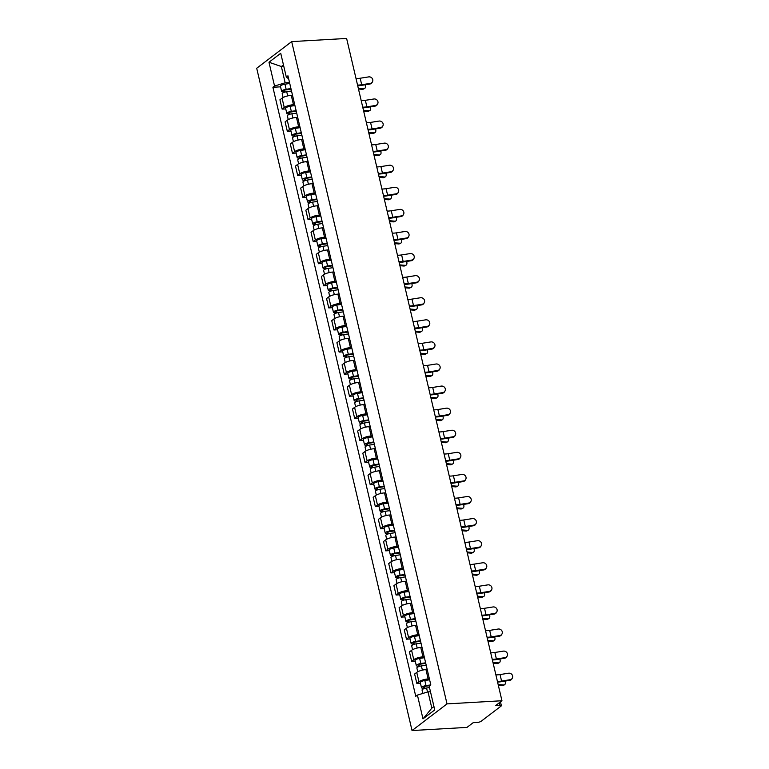 <?xml version="1.0" encoding="UTF-8"?>
<svg xmlns="http://www.w3.org/2000/svg" width="769" height="769" viewBox="0 0 769 769"><rect width="100%" height="100%" fill="white"/><g stroke="black" fill="none" stroke-linecap="round" stroke-linejoin="round"><path stroke-width="1.15" d="M500.475 701.876L501.35 705.606A3.028 0.846 166.8 0 1 501.004 706.144L481.202 721.235A3.028 0.846 166.8 0 1 477.203 722.447L473.166 722.687L466.975 727.397L412.04 730.55L447.02 703.895L291.682 41.603L346.617 38.45L501.955 700.742L447.02 703.895M291.682 41.603L256.702 68.258L412.04 730.55M501.35 705.606A3.028 0.846 166.8 0 0 499.792 705.231L499.235 702.818M501.955 700.742L495.765 705.461L499.792 705.231M292.518 95.289L291.278 95.366A6.969 1.951 166.8 0 0 282.069 98.163L279.935 99.787L282.127 109.131L284.261 107.506A6.969 1.951 -13.2 0 1 293.47 104.709L294.71 104.642M285.741 108.919L282.127 109.131M297.699 117.378L296.459 117.446A6.969 1.951 166.8 0 0 287.25 120.243L285.116 121.877L287.308 131.22L289.442 129.586A6.969 1.951 -13.2 0 1 298.651 126.798L299.891 126.722M290.922 131.009L287.308 131.22M302.88 139.468L301.64 139.535A6.969 1.951 166.8 0 0 292.431 142.332L290.298 143.957L292.489 153.3L294.623 151.676A6.969 1.951 -13.2 0 1 303.832 148.878L305.072 148.811M296.103 153.098L292.489 153.3M308.061 161.548L306.821 161.625A6.969 1.951 166.8 0 0 297.613 164.422L295.479 166.046L297.67 175.39L299.804 173.765A6.969 1.951 -13.2 0 1 309.013 170.968L310.253 170.891M301.285 175.178L297.67 175.39M313.243 183.637L311.993 183.704A6.969 1.951 166.8 0 0 302.794 186.502L300.66 188.126L302.851 197.47L304.985 195.845A6.969 1.951 -13.2 0 1 314.185 193.048L315.434 192.981M306.466 197.268L302.851 197.47M318.424 205.727L317.174 205.794A6.969 1.951 166.8 0 0 307.975 208.591L305.841 210.216L308.033 219.559L310.167 217.935A6.969 1.951 -13.2 0 1 319.366 215.137L320.615 215.07M311.647 219.357L308.033 219.559M323.605 227.807L322.355 227.884A6.969 1.951 166.8 0 0 313.156 230.671L311.022 232.305L313.214 241.649L315.348 240.024A6.969 1.951 -13.2 0 1 324.547 237.227L325.796 237.15M316.828 241.437L313.214 241.649M328.786 249.896L327.536 249.963A6.969 1.951 166.8 0 0 318.328 252.761L316.194 254.385L318.385 263.729L320.519 262.104A6.969 1.951 -13.2 0 1 329.728 259.307L330.978 259.24M322.009 263.527L318.385 263.729M333.967 271.976L332.717 272.053A6.969 1.951 166.8 0 0 323.509 274.85L321.375 276.475L323.566 285.818L325.7 284.194A6.969 1.951 -13.2 0 1 334.909 281.396L336.159 281.319M327.181 285.607L323.566 285.818M339.148 294.066L337.899 294.133A6.969 1.951 166.8 0 0 328.69 296.93L326.556 298.555L328.748 307.908L330.881 306.273A6.969 1.951 -13.2 0 1 340.09 303.486L341.34 303.409M332.362 307.696L328.748 307.908M344.32 316.155L343.08 316.222A6.969 1.951 166.8 0 0 333.871 319.02L331.737 320.644L333.929 329.988L336.063 328.363A6.969 1.951 -13.2 0 1 345.271 325.566L346.511 325.498M337.543 329.786L333.929 329.988M349.501 338.235L348.261 338.312A6.969 1.951 166.8 0 0 339.052 341.109L336.918 342.734L339.11 352.077L341.244 350.453A6.969 1.951 -13.2 0 1 350.453 347.655L351.693 347.578M342.724 351.866L339.11 352.077M354.682 360.325L353.442 360.392A6.969 1.951 166.8 0 0 344.233 363.189L342.099 364.814L344.291 374.157L346.425 372.532A6.969 1.951 -13.2 0 1 355.634 369.735L356.874 369.668M347.905 373.955L344.291 374.157M359.863 382.414L358.623 382.481A6.969 1.951 166.8 0 0 349.414 385.279L347.28 386.903L349.472 396.246L351.606 394.622A6.969 1.951 -13.2 0 1 360.815 391.825L362.055 391.757M353.086 396.035L349.472 396.246M365.044 404.494L363.795 404.571A6.969 1.951 166.8 0 0 354.596 407.359L352.462 408.993L354.653 418.336L356.787 416.702A6.969 1.951 -13.2 0 1 365.986 413.914L367.236 413.837M358.267 418.125L354.653 418.336M370.225 426.584L368.976 426.651A6.969 1.951 166.8 0 0 359.777 429.448L357.643 431.073L359.834 440.416L361.968 438.791A6.969 1.951 -13.2 0 1 371.167 435.994L372.417 435.927M363.449 440.214L359.834 440.416M375.407 448.663L374.157 448.74A6.969 1.951 166.8 0 0 364.958 451.538L362.824 453.162L365.015 462.505L367.149 460.881A6.969 1.951 -13.2 0 1 376.349 458.084L377.598 458.007M368.63 462.294L365.015 462.505M380.588 470.753L379.338 470.82A6.969 1.951 166.8 0 0 370.129 473.617L367.995 475.242L370.187 484.595L372.321 482.961A6.969 1.951 -13.2 0 1 381.53 480.164L382.779 480.096M373.811 484.383L370.187 484.595M385.769 492.842L384.519 492.91A6.969 1.951 166.8 0 0 375.31 495.707L373.176 497.332L375.368 506.675L377.502 505.05A6.969 1.951 -13.2 0 1 386.711 502.253L387.961 502.186M378.982 506.473L375.368 506.675M390.95 514.922L389.7 514.999A6.969 1.951 166.8 0 0 380.492 517.797L378.358 519.421L380.549 528.764L382.683 527.14A6.969 1.951 -13.2 0 1 391.892 524.343L393.142 524.266M384.164 528.553L380.549 528.764M396.122 537.012L394.882 537.079A6.969 1.951 166.8 0 0 385.673 539.876L383.539 541.501L385.73 550.844L387.864 549.22A6.969 1.951 -13.2 0 1 397.073 546.423L398.313 546.355M389.345 550.642L385.73 550.844M401.303 559.092L400.063 559.169A6.969 1.951 166.8 0 0 390.854 561.966L388.72 563.59L390.912 572.934L393.046 571.309A6.969 1.951 -13.2 0 1 402.254 568.512L403.494 568.445M394.526 572.722L390.912 572.934M406.484 581.181L405.244 581.258A6.969 1.951 166.8 0 0 396.035 584.046L393.901 585.68L396.093 595.023L398.227 593.389A6.969 1.951 -13.2 0 1 407.435 590.602L408.675 590.525M399.707 594.812L396.093 595.023M411.665 603.271L410.425 603.338A6.969 1.951 166.8 0 0 401.216 606.135L399.082 607.76L401.274 617.103L403.408 615.479A6.969 1.951 -13.2 0 1 412.617 612.682L413.857 612.614M404.888 616.901L401.274 617.103M416.846 625.351L415.596 625.428A6.969 1.951 166.8 0 0 406.397 628.225L404.263 629.849L406.455 639.193L408.589 637.568A6.969 1.951 -13.2 0 1 417.788 634.771L419.038 634.694M410.069 638.981L406.455 639.193M422.027 647.44L420.778 647.508A6.969 1.951 166.8 0 0 411.578 650.305L409.444 651.929L411.636 661.273L413.77 659.648A6.969 1.951 -13.2 0 1 422.969 656.851L424.219 656.784M415.25 661.071L411.636 661.273M427.208 669.53L425.959 669.597A6.969 1.951 166.8 0 0 416.76 672.394L414.626 674.019L416.817 683.362L418.951 681.738A6.969 1.951 -13.2 0 1 428.15 678.94L429.4 678.873M420.432 683.16L416.817 683.362M283.799 66.384L281.348 66.519L285.164 82.802L289.538 82.552M285.164 82.802L274.552 86.022L268.977 62.241L280.733 53.282L286.308 77.063L288.673 78.861M430.477 691.725L428.016 691.86L431.832 708.143L422.988 718.871L434.745 709.912L429.16 686.131L430.803 684.871L287.952 75.814L286.308 77.063M422.988 718.871L417.413 695.08L428.016 691.86M274.552 86.022L272.908 87.272L415.769 696.339L417.413 695.08M431.832 708.143L433.947 706.528M283.463 64.913L281.348 66.519L268.977 62.241M280.56 86.839L272.908 87.272M370.177 83.408A3.48 3.239 30 0 0 372.138 78.323A3.48 3.239 30 0 0 368.649 76.9L360.18 78.236L361.709 84.753L370.177 83.408L369.812 84.042L361.343 85.388A11.362 3.182 -13.2 0 1 357.71 85.753M372.436 81.899L372.071 82.533A3.48 3.239 -150 0 1 369.812 84.042M356.018 78.553A9.391 2.624 166.8 0 0 360.18 78.236M357.547 85.061A9.391 2.624 166.8 0 0 361.709 84.753M364.564 88.512L363.199 89.204A3.48 2.182 -116.7 0 1 362.391 89.348L363.766 88.656A3.48 2.182 63.3 0 0 364.564 88.512A3.48 2.182 63.3 0 0 365.121 84.792M291.076 89.137L285.712 89.925A1.817 0.509 166.8 0 0 283.55 90.934A1.817 0.509 166.8 0 0 284.472 91.155L283.569 91.857A3.787 1.057 166.8 0 1 281.627 91.386L280.435 86.291A3.787 1.057 166.8 0 1 284.953 84.186L289.75 83.475M290.951 88.579L286.145 89.281A3.787 1.057 166.8 0 0 281.627 91.386M284.713 92.145L284.28 90.319M291.509 90.982L286.712 91.694A3.787 1.057 166.8 0 0 282.194 93.789L283.069 97.528M283.723 92.511L283.569 91.857M358.469 89.012L362.391 89.348M363.766 88.656L358.277 88.195M375.359 105.497A3.48 3.239 30 0 0 377.319 100.412A3.48 3.239 30 0 0 373.83 98.99L365.362 100.326L366.89 106.843L375.359 105.497L374.993 106.132L366.525 107.468A11.362 3.182 -13.2 0 1 362.891 107.843M377.617 103.978L377.252 104.613A3.48 3.239 -150 0 1 374.993 106.132M361.199 100.633A9.391 2.624 166.8 0 0 365.362 100.326M362.728 107.151A9.391 2.624 166.8 0 0 366.89 106.843M380.54 127.587A3.48 3.239 30 0 0 382.501 122.502A3.48 3.239 30 0 0 379.011 121.069L370.543 122.415L372.071 128.923L380.54 127.587L380.174 128.212L371.706 129.557A11.362 3.182 -13.2 0 1 368.072 129.932M382.799 126.068L382.433 126.702A3.48 3.239 -150 0 1 380.174 128.212M366.38 122.723A9.391 2.624 166.8 0 0 370.543 122.415M367.909 129.24A9.391 2.624 166.8 0 0 372.071 128.923M369.745 110.601L368.38 111.284A3.48 2.182 -116.7 0 1 367.572 111.428L368.947 110.746A3.48 2.182 63.3 0 0 369.745 110.601A3.48 2.182 63.3 0 0 370.293 106.872M296.257 111.217L290.893 112.014A1.817 0.509 166.8 0 0 288.731 113.024A1.817 0.509 166.8 0 0 289.653 113.245L288.75 113.937A3.787 1.057 166.8 0 1 286.808 113.466L285.616 108.371A3.787 1.057 166.8 0 1 290.134 106.276L294.931 105.564M296.123 110.659L291.326 111.37A3.787 1.057 166.8 0 0 286.808 113.466M289.894 114.235L289.461 112.409M296.69 113.072L291.893 113.774A3.787 1.057 166.8 0 0 287.375 115.879L288.25 119.618M288.904 114.6L288.75 113.937M363.65 111.101L367.572 111.428M368.947 110.746L363.458 110.284M374.926 132.681L373.551 133.373A3.48 2.182 -116.7 0 1 372.754 133.518L374.128 132.826A3.48 2.182 63.3 0 0 374.926 132.681A3.48 2.182 63.3 0 0 375.474 128.961M301.438 133.306L296.075 134.094A1.817 0.509 166.8 0 0 293.912 135.104A1.817 0.509 166.8 0 0 294.835 135.334L293.931 136.026A3.787 1.057 166.8 0 1 291.989 135.555L290.797 130.461A3.787 1.057 166.8 0 1 295.315 128.356L300.112 127.654M301.304 132.749L296.507 133.45A3.787 1.057 166.8 0 0 291.989 135.555M295.065 136.324L294.642 134.488M301.871 135.152L297.074 135.863A3.787 1.057 166.8 0 0 292.556 137.959L293.431 141.707M294.085 136.68L293.931 136.026M368.832 133.191L372.754 133.518M374.128 132.826L368.639 132.364M385.721 149.667A3.48 3.239 30 0 0 387.682 144.582A3.48 3.239 30 0 0 384.192 143.159L375.724 144.495L377.252 151.012L385.721 149.667L385.356 150.301L376.887 151.647A11.362 3.182 -13.2 0 1 373.253 152.012M387.97 148.157L387.605 148.782A3.48 3.239 -150 0 1 385.356 150.301M371.562 144.812A9.391 2.624 166.8 0 0 375.724 144.495M373.09 151.32A9.391 2.624 166.8 0 0 377.252 151.012M390.902 171.756A3.48 3.239 30 0 0 392.853 166.671A3.48 3.239 30 0 0 389.374 165.239L380.905 166.585L382.433 173.092L390.902 171.756L390.537 172.391L382.068 173.727A11.362 3.182 -13.2 0 1 378.425 174.102M393.151 170.237L392.786 170.872A3.48 3.239 -150 0 1 390.537 172.391M376.743 166.892A9.391 2.624 166.8 0 0 380.905 166.585M378.271 173.41A9.391 2.624 166.8 0 0 382.433 173.092M396.083 193.836A3.48 3.239 30 0 0 398.034 188.751A3.48 3.239 30 0 0 394.555 187.328L386.086 188.674L387.614 195.182L396.083 193.836L395.718 194.47L387.249 195.816A11.362 3.182 -13.2 0 1 383.606 196.182M398.332 192.327L397.967 192.961A3.48 3.239 -150 0 1 395.718 194.47M381.924 188.982A9.391 2.624 166.8 0 0 386.086 188.674M383.443 195.489A9.391 2.624 166.8 0 0 387.614 195.182M380.107 154.771L378.733 155.463A3.48 2.182 -116.7 0 1 377.935 155.607L379.3 154.915A3.48 2.182 63.3 0 0 380.107 154.771A3.48 2.182 63.3 0 0 380.655 151.041M306.62 155.396L301.256 156.184A1.817 0.509 166.8 0 0 299.083 157.193A1.817 0.509 166.8 0 0 300.016 157.414L299.112 158.106A3.787 1.057 166.8 0 1 297.17 157.645L295.978 152.541A3.787 1.057 166.8 0 1 300.496 150.445L305.293 149.734M306.485 154.829L301.688 155.54A3.787 1.057 166.8 0 0 297.17 157.645M300.246 158.404L299.823 156.578M307.052 157.241L302.255 157.943A3.787 1.057 166.8 0 0 297.738 160.048L298.612 163.787M299.266 158.77L299.112 158.106M374.013 155.271L377.935 155.607M379.3 154.915L373.821 154.454M385.288 176.851L383.914 177.543A3.48 2.182 -116.7 0 1 383.116 177.687L384.481 176.995A3.48 2.182 63.3 0 0 385.288 176.851A3.48 2.182 63.3 0 0 385.836 173.131M311.801 177.476L306.437 178.273A1.817 0.509 166.8 0 0 304.264 179.283A1.817 0.509 166.8 0 0 305.197 179.504L304.284 180.196A3.787 1.057 166.8 0 1 302.352 179.725L301.16 174.63A3.787 1.057 166.8 0 1 305.668 172.525L310.474 171.823M311.666 176.918L306.869 177.629A3.787 1.057 166.8 0 0 302.352 179.725M305.428 180.494L305.005 178.668M312.233 179.321L307.437 180.033A3.787 1.057 166.8 0 0 302.919 182.138L303.793 185.877M304.447 180.85L304.284 180.196M379.194 177.36L383.116 177.687M384.481 176.995L379.002 176.534M390.469 198.94L389.095 199.632A3.48 2.182 -116.7 0 1 388.297 199.777L389.662 199.084A3.48 2.182 63.3 0 0 390.469 198.94A3.48 2.182 63.3 0 0 391.017 195.22M316.982 199.565L311.618 200.353A1.817 0.509 166.8 0 0 309.446 201.363A1.817 0.509 166.8 0 0 310.378 201.593L309.465 202.285A3.787 1.057 166.8 0 1 307.533 201.814L306.331 196.72A3.787 1.057 166.8 0 1 310.849 194.615L315.655 193.903M316.847 199.008L312.051 199.709A3.787 1.057 166.8 0 0 307.533 201.814M310.609 202.574L310.176 200.747M317.414 201.411L312.608 202.122A3.787 1.057 166.8 0 0 308.1 204.218L308.975 207.966M309.619 202.939L309.465 202.285M384.375 199.45L388.297 199.777M389.662 199.084L384.183 198.623M401.264 215.926A3.48 3.239 30 0 0 403.216 210.841A3.48 3.239 30 0 0 399.736 209.418L391.267 210.754L392.786 217.271L401.264 215.926L400.899 216.56L392.421 217.906A11.362 3.182 -13.2 0 1 388.787 218.271M403.514 214.407L403.148 215.041A3.48 3.239 -150 0 1 400.899 216.56M387.095 211.071A9.391 2.624 166.8 0 0 391.267 210.754M388.624 217.579A9.391 2.624 166.8 0 0 392.786 217.271M395.651 221.03L394.276 221.722A3.48 2.182 -116.7 0 1 393.468 221.866L394.843 221.174A3.48 2.182 63.3 0 0 395.651 221.03A3.48 2.182 63.3 0 0 396.198 217.3M322.163 221.655L316.799 222.443A1.817 0.509 166.8 0 0 314.627 223.452A1.817 0.509 166.8 0 0 315.559 223.673L314.646 224.365A3.787 1.057 166.8 0 1 312.714 223.904L311.512 218.8A3.787 1.057 166.8 0 1 316.03 216.704L320.836 215.993M322.028 221.088L317.232 221.799A3.787 1.057 166.8 0 0 312.714 223.904M315.79 224.663L315.357 222.837M322.596 223.5L317.789 224.202A3.787 1.057 166.8 0 0 313.271 226.307L314.156 230.046M314.8 225.029L314.646 224.365M389.556 221.53L393.468 221.866M394.843 221.174L389.364 220.713M406.445 238.015A3.48 3.239 30 0 0 408.397 232.93A3.48 3.239 30 0 0 404.917 231.498L396.439 232.844L397.967 239.351L406.445 238.015L406.08 238.65L397.602 239.986A11.362 3.182 -13.2 0 1 393.968 240.361M408.695 236.496L408.329 237.131A3.48 3.239 -150 0 1 406.08 238.65M392.277 233.151A9.391 2.624 166.8 0 0 396.439 232.844M393.805 239.668A9.391 2.624 166.8 0 0 397.967 239.351M400.832 243.11L399.457 243.802A3.48 2.182 -116.7 0 1 398.65 243.946L400.024 243.254A3.48 2.182 63.3 0 0 400.832 243.11A3.48 2.182 63.3 0 0 401.38 239.39M327.344 243.735L321.98 244.523A1.817 0.509 166.8 0 0 319.808 245.532A1.817 0.509 166.8 0 0 320.74 245.763L319.827 246.455A3.787 1.057 166.8 0 1 317.895 245.984L316.693 240.889A3.787 1.057 166.8 0 1 321.211 238.784L326.008 238.082M327.209 243.177L322.413 243.888A3.787 1.057 166.8 0 0 317.895 245.984M320.971 246.753L320.538 244.917M327.777 245.58L322.97 246.291A3.787 1.057 166.8 0 0 318.453 248.397L319.337 252.136M319.981 247.109L319.827 246.455M394.737 243.619L398.65 243.946M400.024 243.254L394.545 242.793M411.617 260.095A3.48 3.239 30 0 0 413.578 255.01A3.48 3.239 30 0 0 410.098 253.587L401.62 254.923L403.148 261.441L411.617 260.095L411.252 260.729L402.783 262.075A11.362 3.182 -13.2 0 1 399.149 262.44M413.876 258.586L413.511 259.22A3.48 3.239 -150 0 1 411.252 260.729M397.458 255.241A9.391 2.624 166.8 0 0 401.62 254.923M398.986 261.748A9.391 2.624 166.8 0 0 403.148 261.441M406.013 265.199L404.638 265.891A3.48 2.182 -116.7 0 1 403.831 266.036L405.205 265.343A3.48 2.182 63.3 0 0 406.013 265.199A3.48 2.182 63.3 0 0 406.561 261.479M332.516 265.824L327.152 266.612A1.817 0.509 166.8 0 0 324.989 267.622A1.817 0.509 166.8 0 0 325.921 267.843L325.008 268.544A3.787 1.057 166.8 0 1 323.067 268.073L321.875 262.979A3.787 1.057 166.8 0 1 326.392 260.874L331.189 260.162M332.391 265.267L327.584 265.968A3.787 1.057 166.8 0 0 323.067 268.073M326.152 268.833L325.72 267.006M332.948 267.67L328.152 268.381A3.787 1.057 166.8 0 0 323.634 270.477L324.518 274.216M325.162 269.198L325.008 268.544M399.918 265.699L403.831 266.036M405.205 265.343L399.726 264.882M416.798 282.185A3.48 3.239 30 0 0 418.759 277.1A3.48 3.239 30 0 0 415.27 275.667L406.801 277.013L408.329 283.53L416.798 282.185L416.433 282.819L407.964 284.155A11.362 3.182 -13.2 0 1 404.331 284.53M419.057 280.666L418.692 281.3A3.48 3.239 -150 0 1 416.433 282.819M402.639 277.321A9.391 2.624 166.8 0 0 406.801 277.013M404.167 283.838A9.391 2.624 166.8 0 0 408.329 283.53M411.184 287.289L409.819 287.971A3.48 2.182 -116.7 0 1 409.012 288.115L410.386 287.433A3.48 2.182 63.3 0 0 411.184 287.289A3.48 2.182 63.3 0 0 411.742 283.559M337.697 287.904L332.333 288.702A1.817 0.509 166.8 0 0 330.17 289.711A1.817 0.509 166.8 0 0 331.103 289.932L330.189 290.624A3.787 1.057 166.8 0 1 328.248 290.153L327.056 285.059A3.787 1.057 166.8 0 1 331.574 282.963L336.37 282.252M337.572 287.346L332.766 288.058A3.787 1.057 166.8 0 0 328.248 290.153M331.333 290.922L330.901 289.096M338.129 289.759L333.333 290.461A3.787 1.057 166.8 0 0 328.815 292.566L329.69 296.305M330.343 291.288L330.189 290.624M405.1 287.789L409.012 288.115M410.386 287.433L404.898 286.962M421.979 304.274A3.48 3.239 30 0 0 423.94 299.189A3.48 3.239 30 0 0 420.451 297.757L411.982 299.103L413.511 305.61L421.979 304.274L421.614 304.899L413.145 306.245A11.362 3.182 -13.2 0 1 409.512 306.62M424.238 302.755L423.873 303.39A3.48 3.239 -150 0 1 421.614 304.899M407.82 299.41A9.391 2.624 166.8 0 0 411.982 299.103M409.348 305.927A9.391 2.624 166.8 0 0 413.511 305.61M416.365 309.369L415 310.061A3.48 2.182 -116.7 0 1 414.193 310.205L415.568 309.513A3.48 2.182 63.3 0 0 416.365 309.369A3.48 2.182 63.3 0 0 416.923 305.649M342.878 309.994L337.514 310.782A1.817 0.509 166.8 0 0 335.351 311.791A1.817 0.509 166.8 0 0 336.274 312.022L335.371 312.714A3.787 1.057 166.8 0 1 333.429 312.243L332.237 307.148A3.787 1.057 166.8 0 1 336.755 305.043L341.551 304.341M342.753 309.436L337.947 310.138A3.787 1.057 166.8 0 0 333.429 312.243M336.514 313.012L336.082 311.176M343.31 311.839L338.514 312.55A3.787 1.057 166.8 0 0 333.996 314.646L334.871 318.395M335.524 313.368L335.371 312.714M410.271 309.878L414.193 310.205M415.568 309.513L410.079 309.051M427.16 326.354A3.48 3.239 30 0 0 429.121 321.269A3.48 3.239 30 0 0 425.632 319.846L417.163 321.182L418.692 327.7L427.16 326.354L426.795 326.988L418.326 328.334A11.362 3.182 -13.2 0 1 414.693 328.699M429.419 324.845L429.054 325.47A3.48 3.239 -150 0 1 426.795 326.988M413.001 321.5A9.391 2.624 166.8 0 0 417.163 321.182M414.529 328.007A9.391 2.624 166.8 0 0 418.692 327.7M421.547 331.458L420.182 332.15A3.48 2.182 -116.7 0 1 419.374 332.295L420.749 331.602A3.48 2.182 63.3 0 0 421.547 331.458A3.48 2.182 63.3 0 0 422.094 327.729M348.059 332.083L342.695 332.871A1.817 0.509 166.8 0 0 340.532 333.881A1.817 0.509 166.8 0 0 341.455 334.102L340.552 334.794A3.787 1.057 166.8 0 1 338.61 334.332L337.418 329.228A3.787 1.057 166.8 0 1 341.936 327.133L346.732 326.421M347.924 331.516L343.128 332.227A3.787 1.057 166.8 0 0 338.61 334.332M341.696 335.092L341.263 333.265M348.492 333.929L343.695 334.63A3.787 1.057 166.8 0 0 339.177 336.735L340.052 340.475M340.705 335.457L340.552 334.794M415.452 331.958L419.374 332.295M420.749 331.602L415.26 331.141M432.341 348.444A3.48 3.239 30 0 0 434.302 343.358A3.48 3.239 30 0 0 430.813 341.926L422.344 343.272L423.873 349.78L432.341 348.444L431.976 349.078L423.508 350.414A11.362 3.182 -13.2 0 1 419.874 350.789M434.6 346.925L434.235 347.559A3.48 3.239 -150 0 1 431.976 349.078M418.182 343.58A9.391 2.624 166.8 0 0 422.344 343.272M419.711 350.097A9.391 2.624 166.8 0 0 423.873 349.78M426.728 353.538L425.353 354.23A3.48 2.182 -116.7 0 1 424.555 354.374L425.93 353.682A3.48 2.182 63.3 0 0 426.728 353.538A3.48 2.182 63.3 0 0 427.276 349.818M353.24 354.163L347.876 354.961A1.817 0.509 166.8 0 0 345.714 355.97A1.817 0.509 166.8 0 0 346.636 356.191L345.733 356.883A3.787 1.057 166.8 0 1 343.791 356.412L342.599 351.318A3.787 1.057 166.8 0 1 347.117 349.213L351.914 348.511M353.106 353.605L348.309 354.317A3.787 1.057 166.8 0 0 343.791 356.412M346.867 357.181L346.444 355.355M353.673 356.009L348.876 356.72A3.787 1.057 166.8 0 0 344.358 358.825L345.233 362.564M345.887 357.537L345.733 356.883M420.633 354.048L424.555 354.374M425.93 353.682L420.441 353.221M437.523 370.523A3.48 3.239 30 0 0 439.483 365.438A3.48 3.239 30 0 0 435.994 364.016L427.526 365.362L429.054 371.869L437.523 370.523L437.157 371.158L428.689 372.504A11.362 3.182 -13.2 0 1 425.055 372.869M439.772 369.014L439.407 369.649A3.48 3.239 -150 0 1 437.157 371.158M423.363 365.669A9.391 2.624 166.8 0 0 427.526 365.362M424.892 372.177A9.391 2.624 166.8 0 0 429.054 371.869M431.909 375.628L430.534 376.32A3.48 2.182 -116.7 0 1 429.736 376.464L431.101 375.772A3.48 2.182 63.3 0 0 431.909 375.628A3.48 2.182 63.3 0 0 432.457 371.908M358.421 376.252L353.058 377.041A1.817 0.509 166.8 0 0 350.885 378.05A1.817 0.509 166.8 0 0 351.817 378.281L350.914 378.973A3.787 1.057 166.8 0 1 348.972 378.502L347.78 373.407A3.787 1.057 166.8 0 1 352.298 371.302L357.095 370.591M358.287 375.695L353.49 376.397A3.787 1.057 166.8 0 0 348.972 378.502M352.048 379.261L351.625 377.435M358.854 378.098L354.057 378.809A3.787 1.057 166.8 0 0 349.539 380.905L350.414 384.654M351.068 379.626L350.914 378.973M425.815 376.137L429.736 376.464M431.101 375.772L425.622 375.31M442.704 392.613A3.48 3.239 30 0 0 444.665 387.528A3.48 3.239 30 0 0 441.175 386.105L432.707 387.441L434.235 393.959L442.704 392.613L442.338 393.247L433.87 394.584A11.362 3.182 -13.2 0 1 430.227 394.958M444.953 391.094L444.588 391.729A3.48 3.239 -150 0 1 442.338 393.247M428.544 387.759A9.391 2.624 166.8 0 0 432.707 387.441M430.073 394.266A9.391 2.624 166.8 0 0 434.235 393.959M437.09 397.717L435.715 398.4A3.48 2.182 -116.7 0 1 434.918 398.553L436.283 397.861A3.48 2.182 63.3 0 0 437.09 397.717A3.48 2.182 63.3 0 0 437.638 393.988M363.602 398.342L358.239 399.13A1.817 0.509 166.8 0 0 356.066 400.14A1.817 0.509 166.8 0 0 356.999 400.361L356.085 401.053A3.787 1.057 166.8 0 1 354.153 400.591L352.961 395.487A3.787 1.057 166.8 0 1 357.47 393.392L362.276 392.68M363.468 397.775L358.671 398.486A3.787 1.057 166.8 0 0 354.153 400.591M357.229 401.351L356.806 399.524M364.035 400.188L359.238 400.889A3.787 1.057 166.8 0 0 354.72 402.994L355.595 406.734M356.249 401.716L356.085 401.053M430.996 398.217L434.918 398.553M436.283 397.861L430.803 397.4M447.885 414.702A3.48 3.239 30 0 0 449.836 409.617A3.48 3.239 30 0 0 446.356 408.185L437.888 409.531L439.416 416.039L447.885 414.702L447.52 415.337L439.051 416.673A11.362 3.182 -13.2 0 1 435.408 417.048M450.134 413.184L449.769 413.818A3.48 3.239 -150 0 1 447.52 415.337M433.726 409.839A9.391 2.624 166.8 0 0 437.888 409.531M435.254 416.356A9.391 2.624 166.8 0 0 439.416 416.039M442.271 419.797L440.897 420.489A3.48 2.182 -116.7 0 1 440.099 420.633L441.464 419.941A3.48 2.182 63.3 0 0 442.271 419.797A3.48 2.182 63.3 0 0 442.819 416.077M368.784 420.422L363.42 421.21A1.817 0.509 166.8 0 0 361.247 422.219A1.817 0.509 166.8 0 0 362.18 422.45L361.267 423.142A3.787 1.057 166.8 0 1 359.334 422.671L358.133 417.577A3.787 1.057 166.8 0 1 362.651 415.471L367.457 414.77M368.649 419.864L363.852 420.576A3.787 1.057 166.8 0 0 359.334 422.671M362.41 423.44L361.988 421.604M369.216 422.268L364.41 422.979A3.787 1.057 166.8 0 0 359.902 425.084L360.776 428.823M361.42 423.796L361.267 423.142M436.177 420.307L440.099 420.633M441.464 419.941L435.985 419.48M453.066 436.782A3.48 3.239 30 0 0 455.017 431.697A3.48 3.239 30 0 0 451.538 430.275L443.069 431.611L444.597 438.128L453.066 436.782L452.701 437.417L444.232 438.763A11.362 3.182 -13.2 0 1 440.589 439.128M455.315 435.273L454.95 435.908A3.48 3.239 -150 0 1 452.701 437.417M438.907 431.928A9.391 2.624 166.8 0 0 443.069 431.611M440.426 438.436A9.391 2.624 166.8 0 0 444.597 438.128M447.452 441.887L446.078 442.579A3.48 2.182 -116.7 0 1 445.28 442.723L446.645 442.031A3.48 2.182 63.3 0 0 447.452 441.887A3.48 2.182 63.3 0 0 448 438.167M373.965 442.511L368.601 443.3A1.817 0.509 166.8 0 0 366.428 444.309A1.817 0.509 166.8 0 0 367.361 444.53L366.448 445.222A3.787 1.057 166.8 0 1 364.516 444.761L363.314 439.666A3.787 1.057 166.8 0 1 367.832 437.561L372.638 436.85M373.83 441.954L369.033 442.656A3.787 1.057 166.8 0 0 364.516 444.761M367.592 445.52L367.159 443.694M374.397 444.357L369.591 445.068A3.787 1.057 166.8 0 0 365.073 447.164L365.957 450.903M366.602 445.885L366.448 445.222M441.358 442.386L445.28 442.723M446.645 442.031L441.166 441.569M458.247 458.872A3.48 3.239 30 0 0 460.198 453.787A3.48 3.239 30 0 0 456.719 452.355L448.24 453.7L449.769 460.208L458.247 458.872L457.882 459.506L449.404 460.842A11.362 3.182 -13.2 0 1 445.77 461.217M460.496 457.353L460.131 457.988A3.48 3.239 -150 0 1 457.882 459.506M444.078 454.008A9.391 2.624 166.8 0 0 448.24 453.7M445.607 460.525A9.391 2.624 166.8 0 0 449.769 460.208M452.633 463.967L451.259 464.659A3.48 2.182 -116.7 0 1 450.451 464.803L451.826 464.12A3.48 2.182 63.3 0 0 452.633 463.967A3.48 2.182 63.3 0 0 453.181 460.247M379.146 464.591L373.782 465.389A1.817 0.509 166.8 0 0 371.61 466.399A1.817 0.509 166.8 0 0 372.542 466.62L371.629 467.312A3.787 1.057 166.8 0 1 369.697 466.841L368.495 461.746A3.787 1.057 166.8 0 1 373.013 459.651L377.819 458.939M379.011 464.034L374.215 464.745A3.787 1.057 166.8 0 0 369.697 466.841M372.773 467.61L372.34 465.783M379.578 466.447L374.772 467.148A3.787 1.057 166.8 0 0 370.254 469.253L371.139 472.993M371.783 467.975L371.629 467.312M446.539 464.476L450.451 464.803M451.826 464.12L446.347 463.649M463.419 480.961A3.48 3.239 30 0 0 465.38 475.867A3.48 3.239 30 0 0 461.9 474.444L453.422 475.79L454.95 482.298L463.419 480.961L463.063 481.586L454.585 482.932A11.362 3.182 -13.2 0 1 450.951 483.307M465.678 479.443L465.312 480.077A3.48 3.239 -150 0 1 463.063 481.586M449.259 476.098A9.391 2.624 166.8 0 0 453.422 475.79M450.788 482.615A9.391 2.624 166.8 0 0 454.95 482.298M457.815 486.056L456.44 486.748A3.48 2.182 -116.7 0 1 455.633 486.892L457.007 486.2A3.48 2.182 63.3 0 0 457.815 486.056A3.48 2.182 63.3 0 0 458.362 482.336M384.317 486.681L378.963 487.469A1.817 0.509 166.8 0 0 376.791 488.478A1.817 0.509 166.8 0 0 377.723 488.709L376.81 489.401A3.787 1.057 166.8 0 1 374.878 488.93L373.676 483.836A3.787 1.057 166.8 0 1 378.194 481.73L382.991 481.029M384.192 486.123L379.386 486.825A3.787 1.057 166.8 0 0 374.878 488.93M377.954 489.699L377.521 487.863M384.76 488.526L379.953 489.238A3.787 1.057 166.8 0 0 375.435 491.333L376.32 495.082M376.964 490.055L376.81 489.401M451.72 486.566L455.633 486.892M457.007 486.2L451.528 485.739M468.6 503.041A3.48 3.239 30 0 0 470.561 497.956A3.48 3.239 30 0 0 467.071 496.534L458.603 497.87L460.131 504.387L468.6 503.041L468.234 503.676L459.766 505.022A11.362 3.182 -13.2 0 1 456.132 505.387M470.859 501.532L470.493 502.157A3.48 3.239 -150 0 1 468.234 503.676M454.441 498.187A9.391 2.624 166.8 0 0 458.603 497.87M455.969 504.695A9.391 2.624 166.8 0 0 460.131 504.387M462.986 508.146L461.621 508.838A3.48 2.182 -116.7 0 1 460.814 508.982L462.188 508.29A3.48 2.182 63.3 0 0 462.986 508.146A3.48 2.182 63.3 0 0 463.544 504.416M389.499 508.77L384.135 509.559A1.817 0.509 166.8 0 0 381.972 510.568A1.817 0.509 166.8 0 0 382.904 510.789L381.991 511.481A3.787 1.057 166.8 0 1 380.049 511.02L378.857 505.915A3.787 1.057 166.8 0 1 383.375 503.82L388.172 503.109M389.374 508.203L384.567 508.915A3.787 1.057 166.8 0 0 380.049 511.02M383.135 511.779L382.702 509.953M389.931 510.616L385.134 511.318A3.787 1.057 166.8 0 0 380.617 513.423L381.491 517.162M382.145 512.144L381.991 511.481M456.901 508.645L460.814 508.982M462.188 508.29L456.699 507.828M473.781 525.131A3.48 3.239 30 0 0 475.742 520.046A3.48 3.239 30 0 0 472.253 518.614L463.784 519.959L465.312 526.467L473.781 525.131L473.416 525.765L464.947 527.101A11.362 3.182 -13.2 0 1 461.313 527.476M476.04 523.612L475.675 524.247A3.48 3.239 -150 0 1 473.416 525.765M459.622 520.267A9.391 2.624 166.8 0 0 463.784 519.959M461.15 526.784A9.391 2.624 166.8 0 0 465.312 526.467M468.167 530.226L466.802 530.918A3.48 2.182 -116.7 0 1 465.995 531.062L467.369 530.37A3.48 2.182 63.3 0 0 468.167 530.226A3.48 2.182 63.3 0 0 468.725 526.505M394.68 530.85L389.316 531.648A1.817 0.509 166.8 0 0 387.153 532.648A1.817 0.509 166.8 0 0 388.085 532.879L387.172 533.571A3.787 1.057 166.8 0 1 385.231 533.1L384.039 528.005A3.787 1.057 166.8 0 1 388.556 525.9L393.353 525.198M394.555 530.293L389.748 531.004A3.787 1.057 166.8 0 0 385.231 533.1M388.316 533.869L387.884 532.042M395.112 532.696L390.316 533.407A3.787 1.057 166.8 0 0 385.798 535.512L386.672 539.252M387.326 534.224L387.172 533.571M462.073 530.735L465.995 531.062M467.369 530.37L461.881 529.908M478.962 547.211A3.48 3.239 30 0 0 480.923 542.126A3.48 3.239 30 0 0 477.434 540.703L468.965 542.039L470.493 548.557L478.962 547.211L478.597 547.845L470.128 549.191A11.362 3.182 -13.2 0 1 466.495 549.556M481.221 545.702L480.856 546.336A3.48 3.239 -150 0 1 478.597 547.845M464.803 542.356A9.391 2.624 166.8 0 0 468.965 542.039M466.331 548.864A9.391 2.624 166.8 0 0 470.493 548.557M473.348 552.315L471.983 553.007A3.48 2.182 -116.7 0 1 471.176 553.151L472.551 552.459A3.48 2.182 63.3 0 0 473.348 552.315A3.48 2.182 63.3 0 0 473.896 548.595M399.861 552.94L394.497 553.728A1.817 0.509 166.8 0 0 392.334 554.737A1.817 0.509 166.8 0 0 393.257 554.958L392.353 555.66A3.787 1.057 166.8 0 1 390.412 555.189L389.22 550.095A3.787 1.057 166.8 0 1 393.738 547.989L398.534 547.278M399.726 552.382L394.93 553.084A3.787 1.057 166.8 0 0 390.412 555.189M393.497 555.949L393.065 554.122M400.293 554.785L395.497 555.497A3.787 1.057 166.8 0 0 390.979 557.592L391.854 561.332M392.507 556.314L392.353 555.66M467.254 552.815L471.176 553.151M472.551 552.459L467.062 551.998M484.143 569.3A3.48 3.239 30 0 0 486.104 564.215A3.48 3.239 30 0 0 482.615 562.793L474.146 564.129L475.675 570.646L484.143 569.3L483.778 569.935L475.309 571.271A11.362 3.182 -13.2 0 1 471.676 571.646M486.402 567.782L486.037 568.416A3.48 3.239 -150 0 1 483.778 569.935M469.984 564.436A9.391 2.624 166.8 0 0 474.146 564.129M471.512 570.954A9.391 2.624 166.8 0 0 475.675 570.646M478.529 574.405L477.155 575.087A3.48 2.182 -116.7 0 1 476.357 575.231L477.732 574.549A3.48 2.182 63.3 0 0 478.529 574.405A3.48 2.182 63.3 0 0 479.077 570.675M405.042 575.029L399.678 575.818A1.817 0.509 166.8 0 0 397.515 576.827A1.817 0.509 166.8 0 0 398.438 577.048L397.535 577.74A3.787 1.057 166.8 0 1 395.593 577.269L394.401 572.174A3.787 1.057 166.8 0 1 398.919 570.079L403.715 569.368M404.907 574.462L400.111 575.174A3.787 1.057 166.8 0 0 395.593 577.269M398.669 578.038L398.246 576.212M405.474 576.875L400.678 577.577A3.787 1.057 166.8 0 0 396.16 579.682L397.035 583.421M397.688 578.403L397.535 577.74M472.435 574.904L476.357 575.231M477.732 574.549L472.243 574.087M489.324 591.39A3.48 3.239 30 0 0 491.285 586.305A3.48 3.239 30 0 0 487.796 584.873L479.327 586.218L480.856 592.726L489.324 591.39L488.959 592.024L480.49 593.36A11.362 3.182 -13.2 0 1 476.857 593.735M491.574 589.871L491.208 590.505A3.48 3.239 -150 0 1 488.959 592.024M475.165 586.526A9.391 2.624 166.8 0 0 479.327 586.218M476.693 593.043A9.391 2.624 166.8 0 0 480.856 592.726M483.711 596.484L482.336 597.177A3.48 2.182 -116.7 0 1 481.538 597.321L482.913 596.629A3.48 2.182 63.3 0 0 483.711 596.484A3.48 2.182 63.3 0 0 484.259 592.764M410.223 597.109L404.859 597.898A1.817 0.509 166.8 0 0 402.687 598.907A1.817 0.509 166.8 0 0 403.619 599.138L402.716 599.83A3.787 1.057 166.8 0 1 400.774 599.359L399.582 594.264A3.787 1.057 166.8 0 1 404.1 592.159L408.897 591.457M410.088 596.552L405.292 597.253A3.787 1.057 166.8 0 0 400.774 599.359M403.85 600.128L403.427 598.292M410.656 598.955L405.859 599.666A3.787 1.057 166.8 0 0 401.341 601.762L402.216 605.511M402.869 600.483L402.716 599.83M477.616 596.994L481.538 597.321M482.913 596.629L477.424 596.167M494.505 613.47A3.48 3.239 30 0 0 496.466 608.385A3.48 3.239 30 0 0 492.977 606.962L484.508 608.298L486.037 614.816L494.505 613.47L494.14 614.104L485.672 615.45A11.362 3.182 -13.2 0 1 482.038 615.815M496.755 611.961L496.389 612.585A3.48 3.239 -150 0 1 494.14 614.104M480.346 608.615A9.391 2.624 166.8 0 0 484.508 608.298M481.875 615.123A9.391 2.624 166.8 0 0 486.037 614.816M488.892 618.574L487.517 619.266A3.48 2.182 -116.7 0 1 486.719 619.41L488.084 618.718A3.48 2.182 63.3 0 0 488.892 618.574A3.48 2.182 63.3 0 0 489.44 614.854M415.404 619.199L410.04 619.987A1.817 0.509 166.8 0 0 407.868 620.996A1.817 0.509 166.8 0 0 408.8 621.217L407.887 621.91A3.787 1.057 166.8 0 1 405.955 621.448L404.763 616.354A3.787 1.057 166.8 0 1 409.281 614.248L414.078 613.537M415.27 618.632L410.473 619.343A3.787 1.057 166.8 0 0 405.955 621.448M409.031 622.208L408.608 620.381M415.837 621.044L411.04 621.746A3.787 1.057 166.8 0 0 406.522 623.851L407.397 627.591M408.051 622.573L407.887 621.91M482.797 619.074L486.719 619.41M488.084 618.718L482.605 618.257M499.687 635.559A3.48 3.239 30 0 0 501.638 630.474A3.48 3.239 30 0 0 498.158 629.042L489.69 630.388L491.218 636.895L499.687 635.559L499.321 636.194L490.853 637.53A11.362 3.182 -13.2 0 1 487.21 637.905M501.936 634.041L501.571 634.675A3.48 3.239 -150 0 1 499.321 636.194M485.527 630.695A9.391 2.624 166.8 0 0 489.69 630.388M487.056 637.213A9.391 2.624 166.8 0 0 491.218 636.895M494.073 640.654L492.698 641.346A3.48 2.182 -116.7 0 1 491.9 641.49L493.265 640.808A3.48 2.182 63.3 0 0 494.073 640.654A3.48 2.182 63.3 0 0 494.621 636.934M420.585 641.279L415.222 642.077A1.817 0.509 166.8 0 0 413.049 643.086A1.817 0.509 166.8 0 0 413.982 643.307L413.068 643.999A3.787 1.057 166.8 0 1 411.136 643.528L409.935 638.433A3.787 1.057 166.8 0 1 414.453 636.338L419.259 635.627M420.451 640.721L415.654 641.433A3.787 1.057 166.8 0 0 411.136 643.528M414.212 644.297L413.789 642.471M421.018 643.124L416.221 643.836A3.787 1.057 166.8 0 0 411.703 645.941L412.578 649.68M413.222 644.653L413.068 643.999M487.979 641.163L491.9 641.49M493.265 640.808L487.786 640.337M504.868 657.649A3.48 3.239 30 0 0 506.819 652.554A3.48 3.239 30 0 0 503.339 651.132L494.871 652.477L496.399 658.985L504.868 657.649L504.502 658.274L496.034 659.619A11.362 3.182 -13.2 0 1 492.391 659.985M507.117 656.13L506.752 656.764A3.48 3.239 -150 0 1 504.502 658.274M490.709 652.785A9.391 2.624 166.8 0 0 494.871 652.477M492.227 659.293A9.391 2.624 166.8 0 0 496.399 658.985M499.254 662.743L497.879 663.436A3.48 2.182 -116.7 0 1 497.082 663.58L498.447 662.888A3.48 2.182 63.3 0 0 499.254 662.743A3.48 2.182 63.3 0 0 499.802 659.023M425.766 663.368L420.403 664.156A1.817 0.509 166.8 0 0 418.23 665.166A1.817 0.509 166.8 0 0 419.163 665.396L418.249 666.089A3.787 1.057 166.8 0 1 416.317 665.618L415.116 660.523A3.787 1.057 166.8 0 1 419.634 658.418L424.44 657.716M425.632 662.811L420.835 663.512A3.787 1.057 166.8 0 0 416.317 665.618M419.393 666.387L418.961 664.551M426.199 665.214L421.393 665.925A3.787 1.057 166.8 0 0 416.875 668.021L417.759 671.77M418.403 666.742L418.249 666.089M493.16 663.253L497.082 663.58M498.447 662.888L492.967 662.426M510.049 679.729A3.48 3.239 30 0 0 512 674.644A3.48 3.239 30 0 0 508.52 673.221L500.052 674.557L501.571 681.074L510.049 679.729L509.684 680.363L501.205 681.709A11.362 3.182 -13.2 0 1 497.572 682.074M512.298 678.22L511.933 678.844A3.48 3.239 -150 0 1 509.684 680.363M495.88 674.874A9.391 2.624 166.8 0 0 500.052 674.557M497.408 681.382A9.391 2.624 166.8 0 0 501.571 681.074M504.435 684.833L503.061 685.525A3.48 2.182 -116.7 0 1 502.253 685.669L503.628 684.977A3.48 2.182 63.3 0 0 504.435 684.833A3.48 2.182 63.3 0 0 504.983 681.103M429.833 685.621L425.584 686.246A1.817 0.509 166.8 0 0 423.411 687.255A1.817 0.509 166.8 0 0 424.344 687.476L423.431 688.168A3.787 1.057 166.8 0 1 421.499 687.707L420.297 682.603A3.787 1.057 166.8 0 1 424.815 680.507L429.621 679.796M430.775 684.9L426.016 685.602A3.787 1.057 166.8 0 0 421.499 687.707M424.575 688.466L424.142 686.64M429.506 687.573L426.574 688.005A3.787 1.057 166.8 0 0 422.056 690.11L422.835 693.436M423.584 688.832L423.431 688.168M498.341 685.333L502.253 685.669M503.628 684.977L498.149 684.516M428.15 678.94L425.959 669.597M422.969 656.851L420.778 647.508M417.788 634.771L415.596 625.428M412.617 612.682L410.425 603.338M407.435 590.602L405.244 581.258M402.254 568.512L400.063 559.169M397.073 546.423L394.882 537.079M391.892 524.343L389.7 514.999M386.711 502.253L384.519 492.91M381.53 480.164L379.338 470.82M376.349 458.084L374.157 448.74M371.167 435.994L368.976 426.651M365.986 413.914L363.795 404.571M360.815 391.825L358.623 382.481M355.634 369.735L353.442 360.392M350.453 347.655L348.261 338.312M345.271 325.566L343.08 316.222M340.09 303.486L337.899 294.133M334.909 281.396L332.717 272.053M329.728 259.307L327.536 249.963M324.547 237.227L322.355 227.884M319.366 215.137L317.174 205.794M314.185 193.048L311.993 183.704M309.013 170.968L306.821 161.625M303.832 148.878L301.64 139.535M298.651 126.798L296.459 117.446M293.47 104.709L291.278 95.366M413.77 659.648L411.578 650.305M408.589 637.568L406.397 628.225M403.408 615.479L401.216 606.135M398.227 593.389L396.035 584.046M393.046 571.309L390.854 561.966M387.864 549.22L385.673 539.876M382.683 527.14L380.492 517.797M377.502 505.05L375.31 495.707M372.321 482.961L370.129 473.617M367.149 460.881L364.958 451.538M361.968 438.791L359.777 429.448M356.787 416.702L354.596 407.359M351.606 394.622L349.414 385.279M346.425 372.532L344.233 363.189M341.244 350.453L339.052 341.109M336.063 328.363L333.871 319.02M330.881 306.273L328.69 296.93M325.7 284.194L323.509 274.85M320.519 262.104L318.328 252.761M315.348 240.024L313.156 230.671M310.167 217.935L307.975 208.591M304.985 195.845L302.794 186.502M299.804 173.765L297.613 164.422M294.623 151.676L292.431 142.332M289.442 129.586L287.25 120.243M284.261 107.506L282.069 98.163M418.951 681.738L416.76 672.394M286.145 89.281L284.953 84.186M287.702 95.904L286.712 91.694M291.326 111.37L290.134 106.276M292.883 117.984L291.893 113.774M296.507 133.45L295.315 128.356M298.055 140.073L297.074 135.863M301.688 155.54L300.496 150.445M303.236 162.153L302.255 157.943M306.869 177.629L305.668 172.525M308.417 184.243L307.437 180.033M312.051 199.709L310.849 194.615M313.598 206.332L312.608 202.122M317.232 221.799L316.03 216.704M318.779 228.412L317.789 224.202M322.413 243.888L321.211 238.784M323.96 250.502L322.97 246.291M327.584 265.968L326.392 260.874M329.142 272.582L328.152 268.381M332.766 288.058L331.574 282.963M334.323 294.671L333.333 290.461M337.947 310.138L336.755 305.043M339.504 316.761L338.514 312.55M343.128 332.227L341.936 327.133M344.685 338.841L343.695 334.63M348.309 354.317L347.117 349.213M349.857 360.93L348.876 356.72M353.49 376.397L352.298 371.302M355.038 383.02L354.057 378.809M358.671 398.486L357.47 393.392M360.219 405.1L359.238 400.889M363.852 420.576L362.651 415.471M365.4 427.189L364.41 422.979M369.033 442.656L367.832 437.561M370.581 449.269L369.591 445.068M374.215 464.745L373.013 459.651M375.762 471.359L374.772 467.148M379.386 486.825L378.194 481.73M380.943 493.448L379.953 489.238M384.567 508.915L383.375 503.82M386.125 515.528L385.134 511.318M389.748 531.004L388.556 525.9M391.306 537.618L390.316 533.407M394.93 553.084L393.738 547.989M396.487 559.707L395.497 555.497M400.111 575.174L398.919 570.079M401.668 581.787L400.678 577.577M405.292 597.253L404.1 592.159M406.839 603.876L405.859 599.666M410.473 619.343L409.281 614.248M412.021 625.956L411.04 621.746M415.654 641.433L414.453 636.338M417.202 648.046L416.221 643.836M420.835 663.512L419.634 658.418M422.383 670.135L421.393 665.925M426.016 685.602L424.815 680.507M427.516 692.013L426.574 688.005"/></g></svg>
